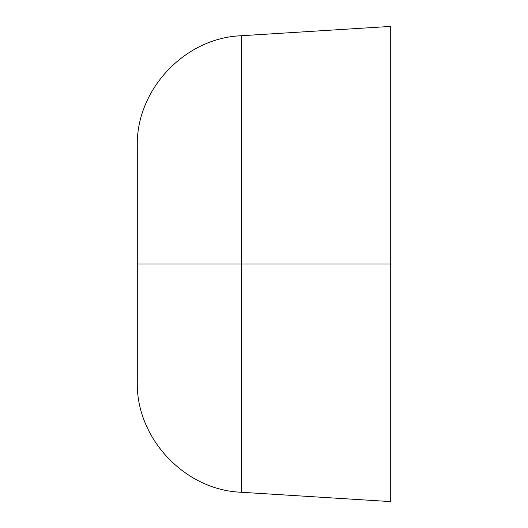 <?xml version="1.0" encoding="UTF-8"?>
<svg xmlns="http://www.w3.org/2000/svg" width="528" height="528" viewBox="0 0 528 528"><rect width="100%" height="100%" fill="white"/><g stroke="black" fill="none" stroke-linecap="round" stroke-linejoin="round"><path stroke-width="0.79" d="M241.243 264L241.243 492.261L241.243 264L137.28 264L137.28 381.592L137.28 264L241.243 264L241.243 492.261L241.243 35.739L241.243 264L390.72 264L390.72 501.6L390.72 264L241.243 264L241.243 35.739L241.243 264M390.72 501.6L390.72 26.4L241.243 35.739C184.675 37.844 135.848 89.813 137.28 146.408L137.28 381.592C135.848 438.187 184.675 490.156 241.243 492.261L390.72 501.6M390.72 264L390.72 26.4L390.72 264"/></g></svg>
